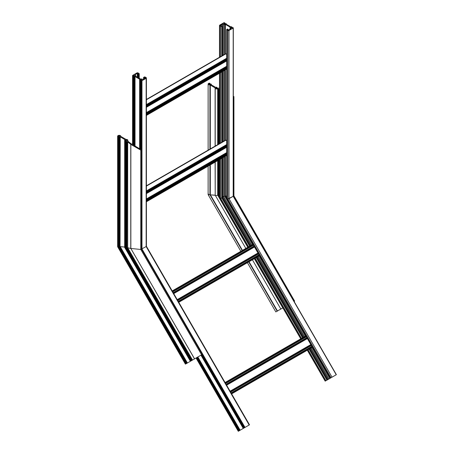 <?xml version="1.0" encoding="UTF-8"?>
<svg xmlns="http://www.w3.org/2000/svg" width="454" height="454" viewBox="0 0 454 454"><rect width="100%" height="100%" fill="white"/><g stroke="black" fill="none" stroke-linecap="round" stroke-linejoin="round"><path stroke-width="0.68" d="M142.357 79.234A1.544 0.891 180 0 1 142.391 79.257A0.636 0.369 0 0 0 143.299 79.263L145.473 77.957L143.617 77.526L144.066 77.095A0.846 0.488 180 0 1 145.263 77.095L146.16 77.611A0.846 0.488 180 0 1 146.404 77.957A0.846 0.488 180 0 1 146.16 78.304L141.971 80.721L141.075 80.551L141.33 80.267A0.698 0.403 0 0 0 141.966 79.864A0.698 0.403 0 0 0 141.762 79.581A0.698 0.403 0 0 0 141.029 79.49A0.698 0.403 0 0 0 140.57 79.83L139.667 79.739L139.934 79.376L135.031 76.544L134.401 76.698L133.924 76.368L134.242 76.176A0.698 0.403 0 0 0 134.878 75.773A0.698 0.403 0 0 0 134.673 75.489A0.698 0.403 0 0 0 133.941 75.392A0.698 0.403 0 0 0 133.482 75.739L132.999 75.886L132.699 75.37L136.887 72.952A0.846 0.488 180 0 1 138.084 72.952L138.981 73.469A0.846 0.488 180 0 1 139.225 73.815A0.846 0.488 180 0 1 138.981 74.161L138.232 74.416L137.868 74.161L138.232 73.73L137.335 73.383L135.224 74.598A0.636 0.369 0 0 0 135.241 75.126A1.544 0.891 180 0 1 135.269 75.143A1.544 0.891 180 0 1 135.723 75.773A1.544 0.891 180 0 1 135.723 75.79L135.627 76.198L140.536 79.03L141.245 78.973A1.544 0.891 180 0 1 142.357 79.234M244.32 427.816L249.189 425.006L146.16 246.55L141.37 249.115L146.16 246.55L146.16 78.304M224.651 156.602L224.651 196.236L222.341 196.701L224.741 196.224L252.543 244.553M326.012 380.656L330.393 378.125M329.559 378.608L333.906 376.094M334.57 375.713L335.404 375.231M229.009 30.469A0.846 0.488 180 0 1 227.812 30.469L226.915 29.953A0.846 0.488 180 0 1 226.665 29.606A0.846 0.488 180 0 1 226.915 29.26L227.664 29.005L228.022 29.26L227.664 29.692L228.561 30.038L230.666 28.823A0.636 0.369 0 0 0 230.655 28.296A1.544 0.891 180 0 1 230.621 28.279A1.544 0.891 180 0 1 230.172 27.649L230.263 27.223L225.36 24.391L224.651 24.448A1.544 0.891 180 0 1 223.533 24.187A1.544 0.891 180 0 1 223.504 24.164A0.636 0.369 0 0 0 222.591 24.158L220.423 25.464L222.278 25.895L221.83 26.326A0.846 0.488 180 0 1 220.633 26.326L219.736 25.81A0.846 0.488 180 0 1 219.486 25.464A0.846 0.488 180 0 1 219.736 25.118L223.924 22.7L224.821 22.87L224.565 23.154A0.698 0.403 0 0 0 223.93 23.557A0.698 0.403 0 0 0 224.134 23.841A0.698 0.403 0 0 0 224.866 23.931A0.698 0.403 0 0 0 225.32 23.591L226.228 23.682L225.956 24.045L230.859 26.877L231.489 26.724L231.971 27.053L231.654 27.246A0.698 0.403 0 0 0 231.018 27.649A0.698 0.403 0 0 0 231.222 27.932A0.698 0.403 0 0 0 231.954 28.029A0.698 0.403 0 0 0 232.408 27.683L232.896 27.535L233.197 28.052L229.009 30.469L229.009 198.721L233.197 196.304L227.812 199.005L229.009 198.721L332.039 377.178L336.312 374.709M331.062 377.739L331.386 377.552M219.736 159.433L219.736 198.205L219.736 197.802L219.736 198.205L220.633 198.296L221.83 198.006L219.736 198.205L248.003 247.175M325.484 380.963L327.487 379.799L309.583 348.865M250.109 245.96L222.278 197.751L221.83 198.006L222.278 197.649M224.804 156.511L224.741 196.224L252.662 244.485M225.178 156.295L224.985 196.185L225.36 196.032L226.665 198.653M226.665 196.162L225.36 196.032L226.665 196.162M331.085 377.722L331.471 377.501M226.915 29.953L226.915 198.92L226.915 198.512L226.915 198.92L227.812 199.005L226.915 198.92L330.381 378.131L332.039 377.178M238.446 431.209L244.57 427.674M239.309 430.71L239.564 430.568L197.263 357.304M247.26 426.119L248.616 425.336M240.677 429.921L243.582 428.241L201.281 354.983M243.242 428.44L244.422 427.759L201.979 354.58M146.404 99.46L225.445 53.827A0.846 0.488 60 0 1 225.865 53.867L226.665 54.332M305.82 335.898L225.071 382.518M306.348 336.817L225.598 383.437L306.348 336.817M306.836 337.657L226.086 384.277L306.836 337.657M307.301 338.463L226.552 385.083M310.899 344.688L230.144 391.308L310.899 344.688M311.365 345.494L230.609 392.114L311.365 345.494M311.847 346.34L231.097 392.96L311.847 346.34M312.375 347.253L231.625 393.873L312.375 347.253M252.946 244.32L172.197 290.94M253.474 245.234L172.724 291.854L253.474 245.234M253.962 246.079L173.212 292.699L253.962 246.079M254.427 246.885L173.678 293.505M258.025 253.111L177.276 299.731L258.025 253.111M258.491 253.917L177.741 300.537L258.491 253.917M258.973 254.762L178.223 301.382L258.973 254.762M259.506 255.676L178.751 302.296L259.506 255.676M146.404 185.799L225.445 140.173A0.846 0.488 60 0 1 225.865 140.212L226.665 140.672M133.924 145.342L140.133 149.077L140.632 148.918A0.636 0.369 180 0 1 141.012 148.606M132.574 144.508L133.045 144.985L133.544 144.826A0.636 0.369 180 0 1 133.924 144.514M141.012 149.434L141.495 149.968L140.774 150.138L130.848 144.412A0.846 0.488 180 0 1 130.763 144.349L127.688 141.898L126.297 141.784L126.57 141.353L126.059 140.899L126.377 140.706A0.698 0.403 0 0 0 126.808 140.592A0.698 0.403 0 0 0 127.012 140.303A0.698 0.403 0 0 0 126.581 139.934A0.698 0.403 0 0 0 125.82 140.019A0.698 0.403 0 0 0 125.616 140.269L124.714 140.178L125.134 139.73L120.225 136.898L119.027 136.898L119.288 136.614A0.698 0.403 0 0 0 119.72 136.501A0.698 0.403 0 0 0 119.924 136.211A0.698 0.403 0 0 0 119.493 135.842A0.698 0.403 0 0 0 118.732 135.928A0.698 0.403 0 0 0 118.528 136.177L117.62 135.979L118.131 135.581A1.544 0.891 180 0 1 119.816 135.388A1.544 0.891 180 0 1 120.77 136.211A1.544 0.891 180 0 1 120.747 136.359L126.059 139.429A1.544 0.891 180 0 1 127.858 140.303A1.544 0.891 180 0 1 127.557 140.836L128.266 141.535A0.846 0.488 180 0 1 128.351 141.597L131.427 144.049L132.574 144.026M141.37 249.115L140.774 249.462L141.489 249.161M244.49 427.719L202.257 354.421L201.593 354.801L140.774 249.462L130.848 248.474L140.774 249.462L140.774 150.138M201.593 354.801L194.516 358.887L130.848 248.474L127.688 247.759L130.763 248.463L130.763 144.349M194.516 358.887L191.974 360.357L127.046 247.895L127.688 247.759L126.893 247.98L127.046 141.869M191.974 360.357L191.571 360.589L126.598 248.054L126.893 247.98L126.297 248.026L126.598 248.054L126.598 141.954M126.297 247.924L126.297 141.784M126.116 247.504L126.116 140.99M192.093 360.289L191.089 360.868L125.429 247.436L125.554 140.343M191.089 360.868L190.708 361.089L125.134 247.504L125.429 247.436L124.714 247.464L125.134 247.504L125.134 140.417M124.714 247.402L124.714 140.178M190.856 361.004L187.417 362.99L120.225 246.613L124.674 247.055L120.049 246.658L120.225 136.898M187.417 362.99L186.844 363.319L119.629 246.897L120.049 246.658L119.447 246.942L119.629 137.136M119.027 246.8L119.447 246.942L119.027 246.902L119.027 136.898M187.082 363.183L186.078 363.762L118.341 246.732L118.466 136.251M186.078 363.762L185.697 363.983L118.04 246.8L118.341 246.732L117.745 246.772L118.04 246.8L118.04 136.325M233.793 195.753L233.197 196.1L233.912 195.805L294.612 301.098M294.084 301.405L294.68 301.059M278.041 310.667L278.512 310.394M245.852 248.417L215.236 195.214C215.412 195.691 216.229 195.668 217.676 195.141L219.486 195.095L217.676 195.141C216.229 195.668 215.412 195.691 215.236 195.214L208.148 194.687L208.579 194.125M276.407 311.609L282.876 307.874M186.844 363.319L186.435 363.552M185.958 363.83L188.041 362.627M191.753 360.487L192.627 359.977M196.355 357.831L238.571 431.141M238.288 431.3L196.037 358.013M196.934 357.491L239.235 430.755M201.945 354.597L244.246 427.861M219.486 88.178L217.455 88.121A0.698 0.403 180 0 1 217.25 88.371A0.698 0.403 180 0 1 216.49 88.456A0.698 0.403 180 0 1 216.064 88.087A0.698 0.403 180 0 1 216.269 87.804A0.698 0.403 180 0 1 216.694 87.684L217.018 87.491L216.535 87.162L215.758 87.406L210.855 84.575L211.269 84.126L210.367 84.03A0.698 0.403 180 0 1 210.162 84.279A0.698 0.403 180 0 1 209.402 84.365A0.698 0.403 180 0 1 208.971 83.996A0.698 0.403 180 0 1 209.175 83.712A0.698 0.403 180 0 1 209.606 83.593L209.93 83.4L209.566 83.139L208.579 83.366A1.544 0.891 0 0 0 208.125 83.996A1.544 0.891 0 0 0 209.924 84.875L215.236 87.94A1.544 0.891 0 0 0 215.213 88.087A1.544 0.891 0 0 0 216.064 88.882A1.544 0.891 0 0 0 217.676 88.802L218.89 89.217A0.846 0.488 0 0 0 218.993 89.262L219.486 89.472M233.316 96.833L233.918 96.611L233.316 96.163M219.486 88.865L219.486 88.496M208.125 166.136L208.125 194.607L215.213 195.305L215.213 162.044M133.482 144.905L133.482 75.739M140.57 148.997L140.57 79.83M141.37 149.797L141.37 80.721M245.001 427.424L141.971 248.968L141.971 80.721M141.075 149.621L141.075 80.551M140.513 149.031L140.513 79.904M140.382 149.099L140.382 79.978M140.087 149.054L140.087 79.978M139.667 148.81L139.667 79.739M135.031 146.131L135.031 76.544M134.849 146.029L134.849 76.544M134.583 145.876L134.583 76.698M134.401 145.774L134.401 76.698M133.987 145.53L133.987 76.454M133.425 144.94L133.425 75.812M133.294 145.008L133.294 75.886M132.999 144.962L132.999 75.886M132.699 144.786L132.699 75.716M138.981 78.133L138.981 74.161M138.532 77.872L138.532 74.416M138.232 77.696L138.232 74.416M137.931 77.526L137.931 74.246M137.636 77.356L137.636 73.383M137.335 77.18L137.335 73.383M135.224 75.12L135.224 74.598M135.825 76.312L135.825 75.983M144.809 78.389L144.809 77.526M144.514 78.565L144.514 77.526M144.213 78.735L144.213 77.696M143.912 78.905L143.912 77.696M143.617 79.081L143.617 77.526M259.103 255.908L305.417 336.13M311.977 347.486L329.848 378.443M330.103 378.296L312.244 347.327M233.197 28.052L233.197 196.304L336.227 374.76M254.563 258.53L300.877 338.752M307.437 350.108L325.308 381.059M220.633 158.917L220.633 198.296L248.639 246.806M255.199 258.161L301.513 338.383M308.067 349.739L325.944 380.696M221.83 158.225L221.83 198.006L249.66 246.216M256.221 257.571L302.534 337.793M309.089 349.154L326.965 380.106M256.669 257.316L302.983 337.538M309.537 348.893L327.413 379.845M222.318 197.723L250.154 245.932M256.709 257.287L303.028 337.509M222.591 157.788L222.591 196.559L250.863 245.523M257.418 256.879L303.737 337.101M310.292 348.456L328.163 379.413M223.504 157.26L223.504 196.344L251.635 245.075M258.195 256.431L304.509 336.652M311.069 348.008L328.94 378.965M224.741 156.545L224.741 196.224L252.617 244.507M259.177 255.863L305.491 336.091M312.046 347.446L329.922 378.398M259.223 255.84L305.536 336.062M312.091 347.418L329.967 378.369M224.985 156.403L224.985 196.185L252.816 244.394M259.376 255.75L305.69 335.971M225.36 156.187L225.36 196.032L226.665 198.296M227.812 30.469L227.812 199.005L331.017 377.762M223.504 141.29L223.504 70.92M223.504 54.951L223.504 24.164M224.821 23.943L224.821 23.046M224.696 23.954L224.696 23.12M224.565 23.954L224.565 23.154M226.228 24.204L226.228 23.79M231.909 28.034L231.909 27.138M231.784 28.046L231.784 27.212M231.654 28.046L231.654 27.246M227.959 29.868L227.959 29.345M230.655 28.829L230.655 28.296M230.133 29.13L230.133 27.581M230.07 29.169L230.07 27.546M225.36 140.218L225.36 69.848M225.36 53.878L225.36 24.391M225.178 140.609L225.178 69.95M225.178 53.981L225.178 24.391M224.985 140.723L224.985 70.064M224.985 54.094L224.985 24.505M224.804 140.536L224.804 70.166M224.804 54.196L224.804 24.505M224.741 140.575L224.741 70.205M224.741 54.236L224.741 24.465M224.651 140.627L224.651 70.257M224.651 54.287L224.651 24.448M222.591 141.818L222.591 71.443M222.591 55.473L222.591 24.158M222.278 197.751L222.278 157.969M222.278 142.284L222.278 71.624M222.278 55.655L222.278 26.065M221.83 142.545L221.83 71.885M221.83 55.916L221.83 26.326M220.633 142.948L220.633 72.578M220.633 56.608L220.633 26.326M219.736 143.464L219.736 73.094M219.736 57.125L219.736 25.81M196.06 357.996L238.356 431.26M196.525 357.729L238.827 430.994M196.65 357.656L238.952 430.92M196.724 357.616L239.02 430.88M196.968 357.474L239.269 430.738M197.416 357.213L239.718 430.477M197.689 357.06L239.984 430.324M197.842 356.969L240.138 430.233M200.986 355.153L243.287 428.417M201.536 354.835L243.838 428.099M201.667 354.761L243.963 428.026M201.735 354.722L244.036 427.986M226.665 68.043L146.404 114.38M226.665 59.86L146.404 106.196M226.915 58.793L146.404 105.271M226.665 58.243L146.404 104.579M226.915 59.134L146.404 105.617L226.665 59.281M226.665 59.928L146.404 106.264M226.665 60.076L146.404 106.412M226.915 60.274L146.404 106.758M226.915 60.762L146.404 107.24L226.665 60.904M226.665 66.256L146.404 112.592M226.665 66.466L146.404 112.802M226.665 66.772L146.404 113.114M226.915 66.84L146.404 113.318M226.915 67.323L146.404 113.801L226.665 67.464M226.665 68.111L146.404 114.453M226.665 68.259L146.404 114.595M226.915 68.463L146.404 114.941M226.915 68.809L146.404 115.288M225.865 53.867L146.404 99.744M306.166 336.187L225.28 382.887M306.376 336.556L225.496 383.25M307.074 337.765L226.194 384.459M307.369 338.275L226.489 384.975M307.364 338.571L226.614 385.196M310.831 344.58L230.082 391.2M311.092 344.722L230.212 391.422M311.393 345.233L230.507 391.933M312.091 346.442L231.205 393.141M312.301 346.811L231.415 393.51M253.292 244.61L172.406 291.309M253.502 244.973L172.622 291.672M254.2 246.181L173.32 292.881M254.501 246.698L173.615 293.392M254.49 246.993L173.74 293.613M257.957 253.003L177.208 299.623M258.224 253.145L177.338 299.844M258.519 253.655L177.633 300.355M259.217 254.864L178.331 301.564M259.427 255.233L178.541 301.927M226.665 154.383L146.404 200.725M226.665 146.199L146.404 192.536M226.915 145.132L146.404 191.616M226.665 144.588L146.404 190.924M226.915 145.479L146.404 191.957L226.665 145.621M226.665 146.267L146.404 192.609M226.665 146.415L146.404 192.751M226.915 146.619L146.404 193.098M226.915 147.102L146.404 193.58L226.665 147.244M226.665 152.601L146.404 198.937M226.665 152.805L146.404 199.141M226.665 153.117L146.404 199.454M226.915 153.18L146.404 199.664M226.915 153.662L146.404 200.146L226.665 153.81M226.665 154.456L146.404 200.793M226.665 154.598L146.404 200.94M226.915 154.803L146.404 201.287M226.915 155.149L146.404 201.627M225.865 140.212L146.404 186.089M186.146 363.722L118.528 246.601L118.528 136.177M191.162 360.828L125.616 247.299L125.616 140.269M194.579 358.853L130.848 248.474L130.848 144.412M192.513 360.045L127.688 247.759L127.688 141.898M191.826 360.442L126.893 247.98L126.893 141.954M126.445 141.523L126.445 141.177M190.964 360.941L125.429 247.436L125.429 140.417M187.264 363.075L120.049 246.658L120.049 136.898M186.69 363.41L119.447 246.942L119.447 137.136M185.953 363.836L118.341 246.732L118.341 136.325M185.482 364.102L117.745 246.772L117.745 136.155M127.557 141.126L127.557 140.836M277.473 310.996L249.025 261.725M209.924 165.097L209.924 194.692L242.169 250.54M248.73 261.896L277.173 311.166M210.293 164.887L210.293 194.641L242.47 250.37M215.117 162.101L215.213 195.288M217.676 160.625L217.676 195.141L247.788 247.299M254.342 258.655L282.791 307.925M218.226 160.307L218.226 195.021L219.486 197.212M218.89 159.922L218.89 195.089L219.486 196.122M218.993 159.865L218.993 195.095L219.486 195.946M191.355 360.714L126.297 248.026M190.413 361.259L124.714 247.464M186.395 363.58L119.027 246.902M209.606 83.593L209.606 84.393M216.694 87.684L216.694 88.49M219.464 88.507L219.464 88.853M216.83 87.65L216.83 88.49M216.955 87.577L216.955 88.473M211.269 84.228L211.269 84.813M209.737 83.559L209.737 84.393M209.867 83.485L209.867 84.382M209.924 84.875L209.924 149.128M210.293 84.943L210.293 148.918M215.117 87.724L215.117 146.131M217.676 88.802L217.676 144.656M218.226 88.831L218.226 144.338M218.89 89.217L218.89 143.952M218.993 89.262L218.993 143.895M141.012 149.587L141.012 80.46M139.628 148.787L139.628 79.683M133.924 145.49L133.924 76.368M132.574 144.69L132.574 75.54M139.225 78.275L139.225 73.815M137.868 77.492L137.868 74.161M135.859 76.329L135.859 75.932M143.555 79.115L143.555 77.441M146.404 246.289L146.404 77.957M233.316 196.162L336.38 374.669M219.498 198.109L247.873 247.248M254.427 258.604L300.747 338.832M307.301 350.187L325.172 381.139M222.341 157.935L222.341 197.683L250.188 245.915M256.743 257.27L303.062 337.492M309.617 348.848L327.487 379.799M226.677 198.818L330.251 378.21M224.883 23.931L224.883 22.961M226.262 24.227L226.262 23.739M231.971 28.023L231.971 27.053M233.316 196.173L233.316 27.881M226.665 198.773L226.665 29.606M228.022 29.902L228.022 29.26M230.03 29.187L230.03 27.49M222.341 141.96L222.341 71.59M222.341 55.621L222.341 25.98M219.486 198.063L219.486 159.581M219.486 143.606L219.486 73.236M219.486 57.266L219.486 25.464M200.969 355.164L243.265 428.428M146.404 246.267L249.496 424.831M226.665 59.349L146.404 105.691M226.665 60.944L146.404 107.286M226.665 67.538L146.404 113.875M226.665 69.093L146.404 115.43M226.665 145.694L146.404 192.031M226.665 147.289L146.404 193.625M226.665 153.878L146.404 200.214M226.665 155.433L146.404 201.775M141.495 249.184L141.495 149.968M191.321 360.731L126.24 248.003L126.235 141.693M126.235 247.884L126.059 140.899M124.674 247.441L124.674 140.127M186.361 363.597L118.971 246.874L118.965 136.807M117.62 246.704L117.62 135.979M127.858 141.302L127.858 140.303M208.148 194.687L240.841 251.312M247.396 262.667L275.845 311.938M252.407 259.773L280.856 309.043M202.257 354.421L141.495 249.172M190.391 361.271L124.68 247.447M185.419 364.142L117.626 246.726M233.918 96.611L233.918 195.827M217.018 87.491L217.018 88.462M211.309 84.177L211.309 84.836M209.93 83.4L209.93 84.37M208.125 83.996L208.125 150.166M215.213 88.087L215.213 146.075"/></g></svg>
